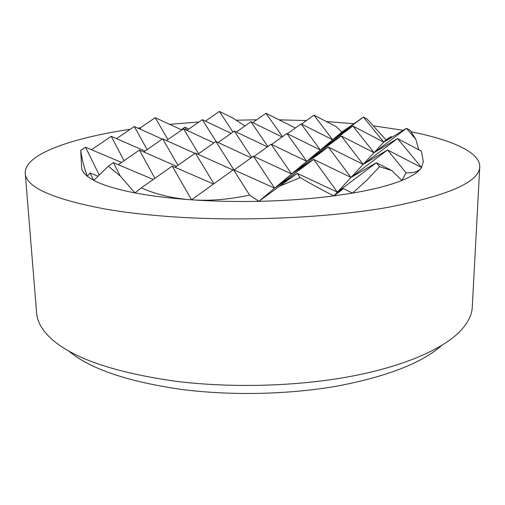 <?xml version="1.0" encoding="UTF-8"?>
<svg xmlns="http://www.w3.org/2000/svg" width="505" height="505" viewBox="0 0 505 505"><rect width="100%" height="100%" fill="white"/><g stroke="black" fill="none" stroke-linecap="round" stroke-linejoin="round"><path stroke-width="0.76" d="M130.322 129.242C71.54 138.105 24.196 154.183 25.25 173.278L36.638 313.176C37.206 321.085 41.429 328.97 49.294 336.822C70.05 357.205 111.542 371.939 173.764 381.016C229.712 388.231 295.861 386.521 349.75 376.572C403.621 366.529 442.721 349.252 460.282 331.084C467.927 323.011 471.923 315.019 472.27 307.097L479.75 166.934C480.337 152.188 451.419 139.803 411.228 131.824M25.25 173.278C25.768 187.21 52.88 199.216 106.593 209.291C124.609 212.346 144.815 214.72 167.218 216.418C239.118 221.865 326.678 218.116 387.442 207.435C448.383 195.542 479.157 182.04 479.75 166.934M306.472 120.55L279.113 119.837M256.704 119.805L236.195 120.196M199.02 121.951L169.68 124.356M140.983 127.708L137.89 128.131M68.358 350.741C89.486 368.625 126.932 381.483 180.702 389.317C230.482 395.851 288.746 394.613 337.409 386.047C387.165 376.522 421.896 363.019 441.616 345.527M147.125 149.594L134.305 126.521L116.535 138.635M124.034 160.716L111.214 136.312L91.487 149.72M167.957 139.55L155.186 117.671L141.728 126.869L139.834 129.009M134.305 126.521L162.288 139.102M155.186 117.671L181.8 129.943M111.214 136.312L144.998 151.071M186.736 130.271L184.868 127.21L188.794 129.059M99.169 174.907L85.528 147.195L121.541 162.44M233.487 169.655L274.6 188.169L253.39 156.171L291.619 173.972L271.071 144.196L306.775 161.329L286.884 133.49L320.366 149.991L301.1 123.864L332.618 139.765L258.844 201.318L249.571 195.056L233.487 169.655L191.559 199.822L172.255 166.088L141.261 187.898L134.974 192.91L120.272 176.043L113.404 162.667L108.304 166.183L93.772 180.386L89.928 172.912L97.901 176.163M198.616 153.678L183.492 128.769L166.48 140.573M216.203 141.615L202.303 119.672L186.926 130.359M177.968 165.318L162.654 138.85L143.729 151.948M154.89 178.309L139.437 150.08L118.252 164.706M232.95 132.064L219.366 111.422L205.402 121.143M183.492 128.769L213.95 142.858M202.303 119.672L231.132 133.345M162.654 138.85L194.93 153.362M139.437 150.08L176.599 166.284M219.366 111.422L232.3 117.697L244.938 125.966M113.404 162.667L153.274 179.445M251.692 157.396L234.32 131.092L218.154 142.517M267.877 146.501L250.916 121.737L236.334 132.051M233.859 169.819L215.906 141.476L197.872 154.202M213.893 183.751L195.353 153.065L175.109 167.332M282.497 136.653L265.946 113.259L252.727 122.62M234.32 131.092L267.385 146.854M250.916 121.737L282.074 136.956M215.906 141.476L251.118 157.812M195.353 153.065L232.994 170.008M265.946 113.259L295.4 127.973M172.255 166.088L213.508 184.028M286.884 133.49L271.639 144.468M301.1 123.864L287.389 133.743M271.071 144.196L254.034 156.468M253.39 156.171L234.213 169.977M313.959 115.159L336.16 126.597L341.891 132.026L332.618 139.765L313.959 115.159L301.554 124.097M341.891 132.026L363.467 117.116L332.618 139.765L352.932 126.061L320.366 149.991L341.26 135.978L306.775 161.329L328.256 147.018L291.619 173.972L313.687 159.397L274.6 188.169L297.243 173.36L337.372 192.146L313.687 159.397L351.019 177.451L328.256 147.018L363.152 164.384L341.26 135.978L374.009 152.693L352.932 126.061L383.781 142.17L333.9 195.883C323.288 190.631 312.052 184.533 300.185 177.59L297.243 173.36L258.844 201.318C285.653 200.706 310.67 198.894 333.9 195.883L352.559 193.106L343.52 188.662L333.9 195.883M367.129 119.06L385.946 139.834L383.781 142.17L363.467 117.116L367.129 119.06M385.946 139.834L391.306 136.533L383.781 142.17L406.487 128.333L374.009 152.693L397.549 138.547L363.152 164.384L387.569 149.947L351.019 177.451L376.364 162.743L337.372 192.146L343.52 188.662M406.058 172.824L401.955 180.424C412.213 176.226 418.752 171.934 421.574 167.546C419.131 171.359 413.955 173.12 406.058 172.824L387.569 149.947L421.574 167.546L397.549 138.547L421.391 151.191L423.323 161.518L421.574 167.546L423.323 161.518M406.487 128.333L410.275 130.385L415.855 139.393L406.487 128.333M85.528 147.195L80.762 150.427L81.576 167.382C81.747 170.374 83.678 173.354 87.365 176.314L93.772 180.386C102.761 185.139 116.497 189.318 134.974 192.91C151.216 196.009 170.078 198.314 191.559 199.822C173 198.478 156.234 194.501 141.261 187.898M376.364 162.743L391.659 170.45L379.507 166.751L376.364 162.743M89.928 172.912L87.365 176.314C84.152 167.988 81.955 159.359 80.762 150.427M249.571 195.056C229.504 199.494 210.168 201.085 191.559 199.822C213.142 201.299 235.57 201.798 258.844 201.318M300.185 177.59L280.048 186.029M415.855 139.393L418.727 149.777M391.306 136.533L391.88 137.234M379.507 166.751L366.674 180.335L352.559 193.106C373.517 189.501 389.98 185.272 401.955 180.424L391.659 170.45M403.249 130.309L373.511 125.846M353.797 123.7L326.381 121.56M181.32 129.728L184.868 127.21M120.272 176.043L108.304 166.183"/></g></svg>
